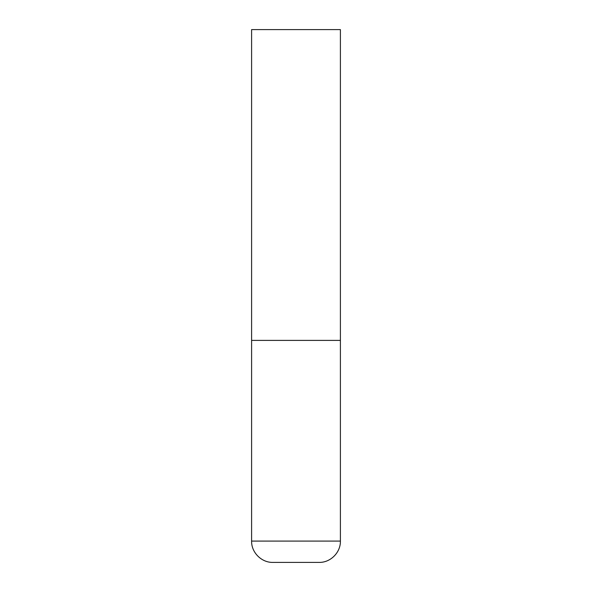 <?xml version="1.0" encoding="UTF-8"?>
<svg xmlns="http://www.w3.org/2000/svg" width="592" height="592" viewBox="0 0 592 592"><rect width="100%" height="100%" fill="white"/><g stroke="black" fill="none" stroke-linecap="round" stroke-linejoin="round"><path stroke-width="0.89" d="M340.4 541.088L340.4 340.4L251.6 340.4L340.4 340.4L340.4 29.6L251.6 29.6L251.6 541.088C251.304 552.477 261.523 562.696 272.912 562.4L319.088 562.4C330.477 562.696 340.696 552.477 340.4 541.088L251.6 541.088"/></g></svg>
